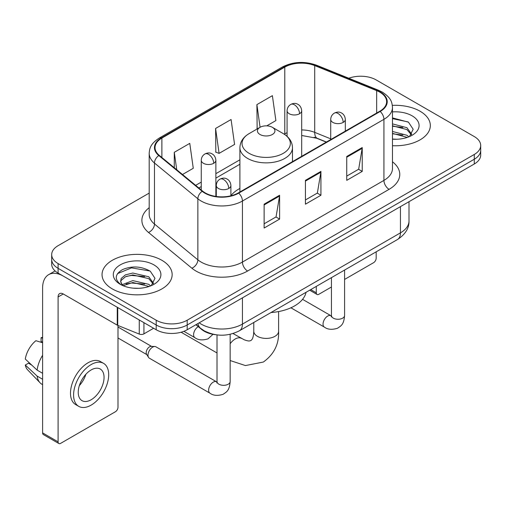 <?xml version="1.0" encoding="UTF-8"?>
<svg xmlns="http://www.w3.org/2000/svg" width="506" height="506" viewBox="0 0 506 506"><rect width="100%" height="100%" fill="white"/><g stroke="black" fill="none" stroke-linecap="round" stroke-linejoin="round"><path stroke-width="0.76" d="M239.901 188.441A38.703 22.346 0 0 0 230.894 195.677M326.288 142.123L315.383 137.714A29.209 16.862 0 0 0 314.169 137.252M215.638 334.719A21.91 12.65 180 0 1 201.78 329.551L195.917 324.713M149.194 193.09L58.095 245.682A21.91 12.65 0 0 0 51.682 254.626L51.682 264.164A21.91 12.65 0 0 0 58.095 273.107L156.202 329.754A21.91 12.65 0 0 0 187.188 329.754L474.286 164.001A21.91 12.65 0 0 0 480.7 155.057L480.7 150.288A21.91 12.65 0 0 1 474.286 159.232A21.91 12.65 0 0 0 480.7 150.288L480.7 145.513A21.91 12.65 0 0 0 474.286 136.569L376.173 79.929A21.91 12.65 0 0 0 348.798 78.247M51.682 254.626A21.91 12.65 0 0 0 58.095 263.569L156.202 320.216A21.91 12.65 0 0 0 187.188 320.216L187.188 324.985L474.286 159.232L187.188 324.985A21.91 12.65 0 0 1 156.202 324.985A21.91 12.65 0 0 0 187.188 324.985L187.188 329.754M58.095 263.569L58.095 268.338L156.202 324.985L58.095 268.338A21.91 12.65 0 0 1 51.682 259.395A21.91 12.65 0 0 0 58.095 268.338L58.095 273.107M420.069 111.231A35.053 20.24 0 0 0 392.333 105.374A35.053 20.24 0 0 1 420.069 111.231A35.053 20.24 0 0 1 430.334 125.539A35.053 20.24 0 0 0 420.069 111.231M161.882 260.293A35.053 20.24 0 0 0 123.685 255.903A35.053 20.24 0 0 0 102.048 274.6A35.053 20.24 0 0 0 112.313 288.913A35.053 20.24 0 0 0 150.516 293.297A35.053 20.24 0 0 0 172.154 274.6A35.053 20.24 0 0 0 161.882 260.293A35.053 20.24 0 0 0 123.685 255.903A35.053 20.24 0 0 0 102.048 274.6A35.053 20.24 0 0 0 112.313 288.913A35.053 20.24 0 0 0 150.516 293.297A35.053 20.24 0 0 0 172.154 274.6A35.053 20.24 0 0 0 161.882 260.293M379.791 92.149A23.371 13.491 180 0 1 386.635 101.693A23.371 13.491 180 0 1 379.791 111.231L238.307 192.912A23.371 13.491 180 0 1 202.64 191.116L159.257 155.342A23.371 13.491 180 0 1 155.032 147.607A23.371 13.491 180 0 1 161.876 138.068L284.789 67.102A23.371 13.491 180 0 1 314.713 65.59L376.666 90.637A23.371 13.491 180 0 1 379.791 92.149M380.202 91.915A23.953 13.826 0 0 0 377.002 90.365L315.048 65.318A23.953 13.826 0 0 0 284.372 66.868L161.465 137.828A23.953 13.826 0 0 0 158.783 155.538L202.16 191.306A23.953 13.826 0 0 0 238.718 193.153L380.202 111.472A23.953 13.826 0 0 0 380.202 91.915M264.126 204.184L264.126 228.035L279.616 219.092L279.616 195.24L264.126 204.184M264.126 223.804L276.055 216.916L279.552 196.031A5.844 3.371 -120 0 0 279.616 195.24M275.953 216.973L279.616 219.092M346.743 156.487L346.743 180.338L362.233 171.395L362.233 147.543L346.743 156.487M346.743 176.107L358.672 169.213L362.169 148.334A5.844 3.371 -120 0 0 362.233 147.543M358.571 169.276L362.233 171.395M305.434 180.338L305.434 204.184L320.924 195.24L320.924 171.395L305.434 180.338M305.434 199.952L317.363 193.064L320.861 172.185A5.844 3.371 -120 0 0 320.924 171.395M317.262 193.128L320.924 195.24M392.473 145.715A35.053 20.24 0 0 0 430.334 125.539A35.053 20.24 0 0 1 392.473 145.715M187.188 320.216L474.286 154.456A21.91 12.65 0 0 0 480.7 145.513M266.757 125.855L275.884 120.586L272.386 95.672L256.896 104.615L257.143 128.322M182.495 174.507L193.267 168.289L189.769 143.369L174.279 152.312L174.279 167.726M215.588 128.461L219.085 153.381L234.575 144.438L231.078 119.517L215.588 128.461L215.834 152.167M219.085 153.381L215.588 152.078M257.832 128.575L256.896 128.227M256.896 104.615L260.078 127.284M174.279 152.312L176.727 169.744M392.473 139.036L396.824 139.258M392.473 131.465L406.95 135.273L408.88 136.822M392.473 133.356L407.292 137.404M392.473 123.888L406.95 127.702L411.688 134.254M392.473 125.785L406.95 129.593L411.315 134.741M392.473 139.188A23.807 13.744 0 0 0 412.112 135.26A23.807 13.744 0 0 0 412.112 115.823A23.807 13.744 0 0 0 392.473 111.896M409.443 136.588L413.174 129.264L408.456 122.161L392.473 117.904M392.473 118.638L408.133 121.94M392.473 126.215L402.865 127.512M392.473 133.786L402.865 135.083M310.741 289.59L316.275 292.791A3.65 2.106 120 0 0 317.034 294.46A3.65 2.106 120 0 0 318.856 294.277L331.443 287.016M344.586 279.426L373.592 262.677A3.65 2.106 120 0 0 376.173 258.205L376.173 251.817M316.275 292.791L316.275 286.396M259.995 134.482A8.76 5.06 0 0 0 272.386 134.482A8.76 5.06 0 0 0 272.386 127.329L283.265 133.609A24.149 13.94 0 0 1 283.265 153.331A24.149 13.94 0 0 1 249.116 153.331A24.149 13.94 0 0 1 249.11 133.609C243.165 137.145 240.097 141.838 239.901 147.689A26.287 15.18 0 0 0 247.598 158.416A26.287 15.18 0 0 0 276.251 161.711A26.287 15.18 0 0 0 292.481 147.689C292.285 141.838 289.217 137.145 283.265 133.609L272.386 127.329A8.76 5.06 0 0 0 259.995 127.329A8.76 5.06 0 0 0 259.995 134.482M271.02 312.531A40.164 23.187 0 0 0 306.06 292.297M147.992 355.187A6.572 3.795 -60 0 1 152.641 347.135A6.572 3.795 -60 0 1 154.817 346.502A6.572 3.795 -60 0 1 155.93 346.812L216.549 381.809A6.572 3.795 -60 0 0 213.557 381.973A6.572 3.795 -60 0 0 213.26 382.131A6.572 3.795 -60 0 0 208.972 387.925A6.572 3.795 -60 0 0 209.977 393.194L149.359 358.191A6.572 3.795 -60 0 1 148.536 357.381A6.572 3.795 -60 0 1 147.992 355.187M148.536 357.381L146.576 354.238A4.744 2.739 -60 0 1 146.19 352.65A4.744 2.739 -60 0 1 149.542 346.838A4.744 2.739 -60 0 1 151.111 346.382L154.817 346.502M143.938 322.67L143.938 333.852L153.622 328.261M117.253 307.262L63.263 276.093A29.209 16.862 -120 0 0 48.658 274.644A29.209 16.862 -120 0 0 42.605 288.015L42.605 432.902L58.095 441.846L58.095 296.959A7.305 4.219 60 0 1 59.607 293.619A7.305 4.219 60 0 1 63.263 293.98L117.253 325.149L117.253 307.262A3.65 2.106 0 0 0 117.74 307.503M58.095 441.846A3.65 2.106 120 0 0 58.854 443.522L43.364 434.578A3.65 2.106 -60 0 1 42.605 432.902M58.854 443.522A3.65 2.106 120 0 0 60.676 443.338L115.412 411.739A3.65 2.106 120 0 0 117.993 407.267L117.993 325.491M143.938 333.852A3.65 2.106 180 0 1 139.264 334.087L117.74 325.39A3.65 2.106 180 0 1 117.253 325.149M91.143 399.753A18.254 10.537 120 0 0 103.072 383.668A18.254 10.537 120 0 0 100.27 369.038A18.254 10.537 120 0 0 91.143 369.943A18.254 10.537 120 0 0 79.214 386.027A18.254 10.537 120 0 0 82.016 400.657A18.254 10.537 120 0 0 91.143 399.753M79.347 385.604A18.254 10.537 120 0 0 85.9 374.25M42.605 338.204L41.056 337.736L41.056 341.405L42.605 342.296M103.559 363.346L100.46 361.556A24.826 14.332 120 0 0 88.044 362.783A24.826 14.332 120 0 0 71.827 384.668A24.826 14.332 120 0 0 75.634 404.56L78.727 406.35A24.826 14.332 120 0 0 91.143 405.116A24.826 14.332 120 0 0 107.361 383.238A24.826 14.332 120 0 0 103.559 363.346A24.826 14.332 120 0 0 91.143 364.573A24.826 14.332 120 0 0 74.926 386.451A24.826 14.332 120 0 0 78.727 406.35M42.605 355.275A24.098 13.915 120 0 0 37.121 370.126L25.3 359.064A18.988 10.961 120 0 1 35.894 340.715L42.605 342.752M42.605 373.289L37.121 370.126M31.695 365.054L28.475 363.194L25.3 365.028L37.121 376.091L42.605 379.253M37.121 376.091A24.098 13.915 120 0 0 40.094 382.821A24.098 13.915 120 0 0 41.916 384.25L42.605 384.649M42.605 337.306A18.988 10.961 120 0 0 41.056 337.736M25.3 365.028A18.988 10.961 120 0 0 27.545 369.753L40.094 382.821M133.141 288.154L138.644 288.319M122.199 284.663L132.831 280.609L148.77 284.334L150.699 285.884M123.179 285.681L132.831 282.5L149.112 286.466M122.363 285.397L120.662 281.399A16.502 9.525 0 0 0 123.325 285.808M120.662 281.399L121.162 278.509L125.431 274.872L132.831 273.031L148.77 276.763L153.508 283.309M120.7 281.633L121.162 280.4L125.431 276.763L132.831 274.929L148.77 278.654L153.135 283.803M151.262 285.65L154.994 278.325L150.276 271.216C141.231 266.181 131.971 265.644 122.496 269.603C114.729 274.404 114.236 279.445 121.029 284.733L121.111 284.783M153.932 264.885A23.807 13.744 0 0 0 120.264 264.885A23.807 13.744 0 0 0 120.264 284.321A23.807 13.744 0 0 0 153.932 284.321A23.807 13.744 0 0 0 153.932 264.885M117.55 273.607L131.528 267.87L149.953 271.001M126.285 276.39L131.528 275.441L144.684 276.567M126.285 283.967L131.528 283.012L144.684 284.138M201.78 329.235L201.78 329.551M199.168 322.834A29.209 16.862 0 0 0 201.129 324.087A29.209 16.862 0 0 0 242.437 324.087L400.442 232.868A29.209 16.862 0 0 0 409 220.939C409.215 228.187 405.35 234.392 397.419 239.553L239.414 330.772A14.604 8.431 60 0 0 242.437 324.087L242.437 297.857M400.442 206.631L400.442 232.868A14.604 8.431 60 0 1 397.419 239.553M197.985 323.517A14.604 9.766 129.5 0 0 200.528 328.267L196.094 324.612M474.286 164.001L474.286 154.456M156.202 329.754L156.202 320.216M392.473 161.787A36.514 21.081 180 0 1 389.082 189.339L247.598 271.026A7.305 4.219 60 0 1 242.437 262.076L383.921 180.395A29.209 16.862 0 0 0 392.473 168.473L392.473 107.417A29.209 16.862 180 0 1 383.921 119.34A7.305 4.219 -120 0 0 380.202 111.472M247.598 271.026A36.514 21.081 180 0 1 195.967 271.026A36.514 21.081 180 0 1 191.875 268.205L148.492 232.437A36.514 21.081 180 0 1 149.194 207.7M201.129 262.076A29.209 16.862 0 0 0 242.437 262.076L242.437 201.021A29.209 16.862 180 0 1 197.859 198.769L154.475 163.002A29.209 16.862 180 0 1 149.194 153.331L149.194 214.386A29.209 16.862 0 0 0 154.475 224.057L197.859 259.825A29.209 16.862 0 0 0 201.129 262.076M392.473 107.417C392.005 102.395 391.536 98.221 382.409 92.149L378.57 90.283A7.305 3.422 112 0 0 377.002 90.365M378.57 90.283L316.611 65.236C304.517 60.96 293.037 61.58 282.171 67.102A7.305 4.219 60 0 1 284.372 66.868M161.465 137.828A7.305 4.219 -120 0 0 159.257 138.062C150.402 143.868 149.599 148.239 149.194 153.331M158.783 155.538A7.305 4.883 129.5 0 0 154.475 163.002L154.475 224.057A7.305 4.883 -50.5 0 1 148.492 232.437M316.611 65.236A7.305 3.422 112 0 0 315.048 65.318M202.16 191.306A7.305 4.883 129.5 0 0 197.859 198.769L197.859 259.825A7.305 4.883 -50.5 0 1 191.875 268.205M238.718 193.153A7.305 4.219 60 0 1 242.437 201.021L383.921 119.34L383.921 180.395A7.305 4.219 60 0 0 389.082 189.339M161.876 138.068L161.876 157.505M376.666 90.637L376.666 113.034M314.713 65.59L314.713 132.37A23.371 13.491 0 0 0 301.684 129.934M330.715 138.84L314.713 132.37A13.143 6.154 -68 0 0 317.325 138.34L301.684 135.488M287.079 132.724A23.371 13.491 0 0 0 284.789 133.881L284.239 134.204M284.789 67.102L284.789 133.881A13.143 7.59 60 0 1 284.77 134.552M239.901 159.801L215.866 173.672M201.261 182.109L195.651 185.348M305.434 181.091L320.861 172.185M346.743 157.239L362.169 148.334M264.126 204.943L279.552 196.031M278.604 311.563L278.604 331.247A12.416 7.166 180 0 1 274.967 336.313A12.416 7.166 180 0 1 257.415 336.313A12.416 7.166 180 0 1 253.778 331.247L253.595 334.308C253.133 337.091 252.557 338.856 251.874 339.608L250.906 340.551L249.603 340.917C248.617 341.133 246.801 340.747 244.158 339.754L233.026 333.536M230.16 343.751A12.416 7.166 -60 0 1 235.208 338.995A12.416 7.166 -60 0 1 241.413 338.381M343.182 122.408A7.305 4.219 0 0 0 345.32 119.429C345.003 115.064 342.164 113.281 341.854 113.217C339.735 111.725 337.243 111.687 334.365 113.104A7.305 4.219 60 0 1 338.014 113.464A7.305 4.219 -120 0 1 343.182 122.408A7.305 4.219 0 0 1 332.853 122.408A7.305 4.219 0 0 1 330.715 119.429C330.823 116.658 332.037 114.552 334.365 113.104M290.899 307.787L324.403 327.129A6.572 3.795 -60 0 1 323.397 321.86A6.572 3.795 -60 0 1 327.686 316.073A6.572 3.795 -60 0 1 327.983 315.915A6.572 3.795 -60 0 1 330.975 315.744L302.563 299.343M331.234 316.895L331.443 315.472A6.572 3.795 -0 0 0 333.365 318.16A6.572 3.795 -0 0 0 342.36 318.318A6.572 3.795 -0 0 0 344.586 315.472C343.84 324.744 341.17 325.731 337.496 328.261C332.006 329.931 327.641 329.558 324.403 327.129M228.756 188.472A7.305 4.219 0 0 0 230.894 185.493C230.578 181.129 227.738 179.339 227.428 179.276C225.309 177.789 222.817 177.751 219.939 179.168A7.305 4.219 60 0 1 223.589 179.529A7.305 4.219 -120 0 1 228.756 188.472A7.305 4.219 0 0 1 218.428 188.472A7.305 4.219 0 0 1 216.29 185.493C216.397 182.723 217.612 180.617 219.939 179.168M216.808 382.96L217.017 381.537A6.572 3.795 -0 0 0 218.94 384.218A6.572 3.795 -0 0 0 227.934 384.383A6.572 3.795 -0 0 0 230.16 381.537C229.414 390.803 226.745 391.796 223.07 394.326C217.58 395.996 213.216 395.616 209.977 393.194M299.546 113.736A7.305 4.219 0 0 0 301.684 110.757C301.367 106.386 298.534 104.603 298.217 104.54C296.105 103.053 293.606 103.015 290.735 104.432A7.305 4.219 60 0 1 294.384 104.793A7.305 4.219 -120 0 1 299.546 113.736A7.305 4.219 0 0 1 289.217 113.736A7.305 4.219 0 0 1 287.079 110.757C287.193 107.987 288.407 105.88 290.735 104.432M213.728 163.28A7.305 4.219 0 0 0 215.866 160.301C215.55 155.937 212.71 154.153 212.4 154.09C210.287 152.597 207.789 152.559 204.911 153.976A7.305 4.219 60 0 1 208.567 154.336A7.305 4.219 -120 0 1 213.728 163.28A7.305 4.219 0 0 1 203.399 163.28A7.305 4.219 0 0 1 201.261 160.301C201.369 157.53 202.59 155.424 204.911 153.976M212.994 334.333L208.048 338.843C202.552 340.519 198.188 340.14 194.949 337.711A6.572 3.795 -60 0 1 193.589 334.7A6.572 3.795 -60 0 1 198.257 326.642M58.095 296.959L63.263 293.98M117.74 307.547L117.74 325.39M139.264 334.087L139.264 319.969M239.414 330.772C227.662 336.68 215.904 336.68 204.152 330.772L200.528 328.267M409 220.939L409 201.692M282.171 67.102L159.257 138.062M239.901 164.241L215.866 178.118M201.261 186.55L198.82 187.96M326.446 142.028L317.325 138.34M317.034 294.46L309.672 290.21M278.604 331.247C279.135 344.093 274.043 354.364 263.322 362.056L245.448 365.566L230.16 360.538M217.017 352.967L181.104 332.233M292.481 161.642L292.481 147.689M239.901 191.995L239.901 147.689M259.995 127.329L249.11 133.609M253.778 322.48L253.778 331.247M331.424 315.984L330.975 315.744M344.586 270.052L344.586 315.472M345.32 131.13L345.32 119.429M331.443 277.642L331.443 315.472M330.715 139.567L330.715 119.429M216.998 382.043L216.549 381.809M230.16 334.295L230.16 381.537M230.894 195.797L230.894 185.493M117.993 337.976L146.816 354.617M217.017 334.915L217.017 381.537M216.29 196.486L216.29 185.493M117.993 327.015L151.56 346.395M301.684 156.322L301.684 110.757M287.079 136.361L287.079 110.757M215.866 196.429L215.866 160.301M194.949 337.711L183.88 331.322M201.261 189.978L201.261 160.301M48.658 274.644L55.078 270.938"/></g></svg>
